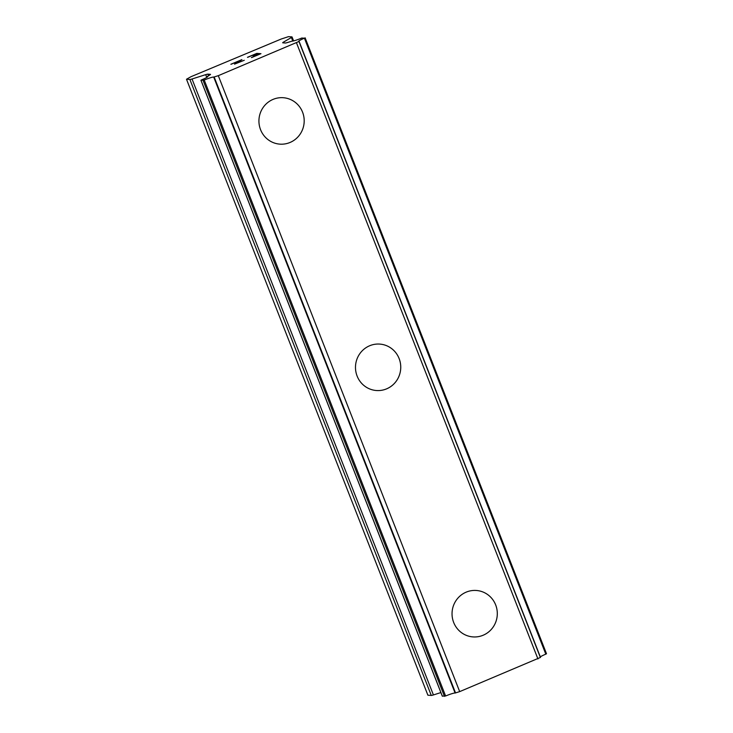 <?xml version="1.0" encoding="UTF-8"?>
<svg xmlns="http://www.w3.org/2000/svg" width="733" height="733" viewBox="0 0 733 733"><rect width="100%" height="100%" fill="white"/><g stroke="black" fill="none" stroke-linecap="round" stroke-linejoin="round"><path stroke-width="1.1" d="M476.285 590.468A23.273 22.631 -86 0 1 495.664 604.917A23.273 22.631 -86 0 1 473.06 636.913A23.273 22.631 -86 0 1 453.672 622.454A23.273 22.631 -86 0 1 476.285 590.468A23.273 22.631 -86 0 1 495.673 604.917A23.273 22.631 -86 0 1 473.06 636.913M379.731 344.089A23.273 22.631 -86 0 1 399.119 358.538A23.273 22.631 -86 0 1 376.505 390.533A23.273 22.631 -86 0 1 357.118 376.075A23.273 22.631 -86 0 1 379.731 344.089A23.273 22.631 -86 0 1 399.109 358.538A23.273 22.631 -86 0 1 376.496 390.524M283.167 97.709A23.273 22.631 -86 0 1 302.555 112.158A23.273 22.631 -86 0 1 279.942 144.144A23.273 22.631 -86 0 1 260.563 129.695A23.273 22.631 -86 0 1 283.176 97.709A23.273 22.631 -86 0 1 302.564 112.158A23.273 22.631 -86 0 1 279.951 144.144M257.659 53.976L255.991 53.857L247.681 57.33L256.788 53.39L260.966 53.683L251.575 57.595L259.61 54.114L257.934 53.995L253.132 55.864L257.659 53.976L253.197 55.873M259.61 54.114L251.364 57.586M256.788 53.39L247.47 57.311M260.911 53.701L256.797 53.417M244.272 60.271L234.523 64.147M234.862 63.789L236.365 62.781L234.872 63.817M236.365 62.781L239.902 60.582L236.374 62.809M239.902 60.582L231.069 64.266L241.908 59.602L235.614 63.679L243.026 60.692M243.182 60.702L235.614 63.679M241.743 59.712L230.858 64.257M283.332 42.221A4.984 0.513 158.6 0 0 282.691 42.771A4.984 0.513 158.6 0 0 282.837 42.835L285.357 43.009A4.984 0.513 158.6 0 0 287.382 42.56L292.082 41.112A8.21 0.843 158.6 0 0 301.794 38.034L304.415 38.198A8.21 0.843 158.6 0 0 298.643 41.341A8.21 0.843 158.6 0 0 299.073 41.442L218.297 75.673L213.706 77.084A8.21 0.843 158.6 0 0 204.214 80.034L200.97 80.254L201.667 79.842A8.21 0.843 158.6 0 0 207.705 76.589A8.21 0.843 158.6 0 0 207.375 76.489L209.977 74.885A4.984 0.513 158.6 0 0 210.536 74.39A4.984 0.513 158.6 0 0 210.353 74.326L207.833 74.152A4.984 0.513 158.6 0 0 205.698 74.647L192.028 78.99A4.984 0.513 158.6 0 1 189.884 79.485L186.494 79.246L191.038 76.681L216.684 65.97L281.215 39.023L288.5 36.65L291.89 36.888A4.984 0.513 158.6 0 1 292.036 36.943A4.984 0.513 158.6 0 1 291.395 37.493L283.332 42.221L283.598 42.88M540.313 656.905A8.21 0.843 158.6 0 1 545.801 654.148L546.506 653.763L305.102 37.841M442.338 696.148L445.609 695.993A8.21 0.843 158.6 0 1 455.101 693.033L459.683 691.622L540.514 657.4L299.091 41.497M186.494 79.246L427.889 695.196L431.279 695.434A4.984 0.513 -21.4 0 0 433.414 694.939L440.899 692.566M200.97 80.254L442.365 696.203M218.297 75.673L459.683 691.622M296.553 42.99L537.94 658.94M189.884 79.485L431.279 695.434M192.028 78.99L433.414 694.939M205.698 74.647L206.779 77.414M207.833 74.152L208.465 75.774M203.078 80.401L444.473 696.35M204.214 80.034L445.609 695.993M213.706 77.084L455.101 693.033M214.155 76.983L455.541 692.942M298.991 41.561L540.386 657.51M304.415 38.198L545.801 654.148M291.395 37.493L292.797 41.066M200.924 80.236L442.32 696.194M299.119 41.451L540.514 657.4M305.111 37.814L546.506 653.763M292.036 36.943L293.585 40.901"/></g></svg>
